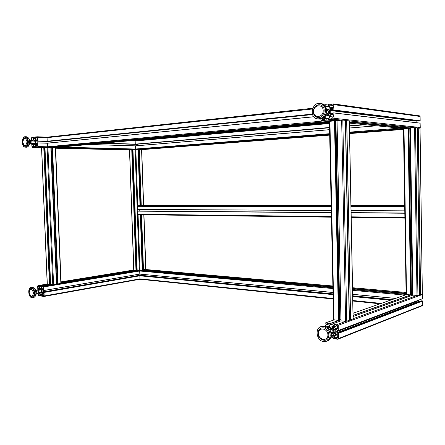 <?xml version="1.0" encoding="UTF-8"?>
<svg xmlns="http://www.w3.org/2000/svg" width="445" height="445" viewBox="0 0 445 445"><rect width="100%" height="100%" fill="white"/><g stroke="black" fill="none" stroke-linecap="round" stroke-linejoin="round"><path stroke-width="0.67" d="M332.626 328.766L333.628 328.149L333.572 325.445L332.777 325.078L332.832 323.771L337.449 324.366L338.211 325.289L338.317 330.463L337.126 330.396L336.871 329.472L334.445 329.144L333.783 329.812M341.054 320.828L332.838 323.771L341.059 320.828L345.626 321.401L349.253 320.428L345.37 120.356L342.817 120.083L336.999 120.545L341.009 320.812L337.049 120.539L328.599 119.677L328.505 118.331L329.306 117.981L329.244 115.194L328.215 114.51M325.061 326.291L325.006 323.571L325.668 322.842L330.251 323.437L330.368 324.761L329.584 324.922L329.639 327.615L330.607 328.493M329.556 329.239L328.649 328.36M330.641 337.805L330.446 338.194M333.845 332.777L334.534 333.633L336.965 333.973L337.171 333.11L338.372 333.377L338.478 338.539L337.816 339.262L333.144 338.584L333.027 337.26L333.817 337.11L333.761 334.406L332.777 333.516M333.155 337.115L333.811 336.865L333.155 337.115M338.283 339.079L422.16 305.771L422.75 305.164L422.689 300.981L421.643 300.803L337.171 333.11L421.543 300.842M337.544 328.905L335.702 328.655L334.189 326.808L334.284 324.616L336.125 324.856L337.644 326.702L337.649 328.861M334.418 337.95L334.379 335.908L335.702 334.456L337.66 334.729L337.855 336.965L336.531 338.417L334.573 338.139L337.844 336.609M325.645 326.452L325.612 325.117L326.942 323.665L328.833 323.904L329.027 326.124L327.754 327.581L328.594 327.259M422.589 298.701L338.289 330.529L422.589 298.701L422.316 293.872M330.329 328.46L331.603 327.993M332.832 327.542L333.611 327.259M329.639 327.615L333.589 326.174M420.125 301.382L419.301 301.298L418.689 300.169M334.534 333.633L419.301 301.298M335.28 332.231L418.695 300.631M314.715 107.123C316.267 105.204 318.119 104.458 320.267 104.875C327.181 106.255 324.077 119.41 317.335 117.469L314.17 115.071M325.529 110.883C325.406 107.011 323.771 104.553 320.611 103.518C312.273 101.115 308.585 117.23 317.046 118.826C321.863 119.165 324.689 116.518 325.529 110.883M326.124 113.764L326.702 113.831C328.916 112.952 329.083 111.829 327.197 110.455M325.862 114.437C329.128 116.573 330.919 109.203 327.036 109.565L326.558 109.67M329.662 113.508L330.785 113.636L330.718 110.499L329.595 110.366L329.662 113.508L327.314 115.316L325.812 114.537M327.314 115.316L328.438 115.439L329.083 115.021M328.632 109.342L327.181 109.042L329.595 110.366M326.53 109.47L327.181 109.042M318.175 331.87C318.848 329.189 320.461 327.843 323.014 327.832C329.956 327.943 331.091 340.981 324.099 340.297L321.941 339.702M330.207 335.424C329.801 330.34 327.375 327.359 322.925 326.485C314.32 325.601 315.711 341.549 324.244 341.649C327.815 341.515 329.801 339.44 330.207 335.424M330.958 332.376C334.067 334.217 333.172 327.781 330.585 329.706M331.18 333.411C334.317 334.746 334.801 328.861 331.575 328.516L329.639 329.556M334.167 332.816L335.263 332.404L335.196 329.367L334.106 329.773L334.167 332.816L331.848 334.006L331.208 333.611M331.848 334.006L333.027 333.55M333.628 328.043L332.816 327.531L331.72 327.932L334.106 329.773M329.4 329.228L331.72 327.932M328.137 109.615L329.116 108.73L329.055 105.938L328.249 105.754L328.31 104.38L333.199 103.874L333.744 104.636L333.85 109.971L332.604 110.199L332.393 109.303L329.94 109.565L329.267 110.416M324.021 104.859L325.723 104.675L325.812 106.021L325.284 106.249M325.217 115.633L325.273 118.37L326.074 118.565L326.013 119.927L321.229 120.345L320.667 118.937M326.146 114.721L325.345 115.422M329.333 113.481L330.034 114.193L332.487 113.948L332.71 113.002L333.845 112.891L334.023 118.314L333.288 119.238L328.621 119.677L337.043 120.539M333.071 108.547L330.769 108.713L329.678 107.201L329.784 104.903L332.092 104.725L333.172 106.238L333.071 108.547M324.55 116.529L324.555 119.388L322.325 119.533L321.39 118.732M329.917 118.704L329.873 116.596L331.33 114.749L333.188 114.56L333.388 116.835L331.92 118.687L330.769 118.793M419.057 120.94L420.169 120.773L420.108 116.479L419.518 115.85M325.239 115.594L329.267 116.039M325.879 114.749L326.274 114.793M419.896 128.127L420.258 127.481L420.119 123.115L333.856 112.891M330.774 113.647L332.571 113.853M416.147 122.642L416.125 121.085L416.531 120.628M330.735 110.599L416.125 121.085M329.94 109.565L332.493 109.882M419.652 294.835L417.276 127.86L419.652 294.835L417.922 295.469L415.513 127.671L410.362 128.026L412.821 295.13L417.922 295.469M411.102 294.468L412.81 294.373M406.151 294.412L410.568 294.935L412.287 294.323M419.646 294.418L420.614 294.49L422.316 293.783M417.271 127.854L415.513 127.671M349.386 122.169L408.638 128.366M412.265 294.323L409.812 128.377M411.408 294.362L408.944 128.399M411.097 294.779L408.632 128.243L403.626 128.599M419.997 128.177L417.282 128.026M339.246 319.911L340.981 319.638M333.689 319.716L338.5 320.511L339.235 320.255M349.275 120.823L345.459 120.617L349.331 319.788L350.632 319.938L353.069 318.893M337.004 121.029L335.235 120.99M340.931 319.632L336.954 121.034M339.902 319.677L335.908 121.057M339.235 320.289L335.23 120.845L329.611 121.307M349.247 320.445L345.37 120.356M41.268 289.473L41.735 289.022L41.285 286.052L43.421 286.324L43.788 286.936L43.938 290.463L43.393 290.452L43.254 289.829L42.13 289.678L41.841 290.151M50.624 284.505L41.285 286.052L50.624 284.516L53.572 284.75L56.459 284.266L50.875 147.445L35.467 147.356L35.672 144.336L35.166 143.857M39.878 289.884L39.544 289.328L38.437 289.178L38.353 289.767L37.808 289.628L37.664 286.135L37.964 285.623L40.089 285.896L39.883 288.772L40.328 289.345M47.304 284.01L37.964 285.623L47.309 284.099L50.246 284.233L44.611 147.718L41.658 147.935M40.439 292.576L40.067 293.032L40.517 295.997L38.398 295.691L37.959 293.149M40.517 295.997L41.658 295.797L40.528 295.992M41.925 292.176L42.258 292.738L43.382 292.899L43.465 292.304L44.022 292.448L44.166 295.97L43.866 296.481L41.713 296.17L41.919 293.294L41.424 292.71M41.691 295.163L41.991 295.113L41.691 295.163M43.465 292.304L142.011 275.216L43.465 292.304M43.554 289.422L42.703 289.306L41.969 288.087L41.975 286.586L42.826 286.697L43.56 287.915L43.554 289.422M38.27 292.626L39.11 292.743L39.833 293.961L39.833 295.452L38.988 295.33L38.264 294.117L38.27 292.626M42.292 295.697L42.23 294.301L42.837 293.272L43.721 293.394L43.849 294.913L43.243 295.947L42.292 295.697L43.794 295.43M39.516 286.38L39.572 287.77L38.971 288.805L38.103 288.688L37.975 287.181L38.581 286.146L39.516 286.38M145.882 269.531L143.952 214.79M39.883 288.772L41.713 288.466M40.067 293.032L40.823 292.905M42.258 292.738L43.41 292.537M43.382 291.926L142 274.877M30.388 142.762L30.382 141.388M30.104 143.796L31.595 143.696L32.079 142.022L31.456 140.459L30.115 140.414M30.16 143.652L31.595 143.696M30.616 141.977L32.079 142.022M24.486 137.861L25.526 137.666C28.764 138.028 28.28 147.011 25.076 146.244L24.503 146.027M28.369 141.922C28.196 139.007 27.267 137.277 25.582 136.743C21.66 135.808 21.099 146.75 25.037 147.173C27.056 147.117 28.169 145.365 28.369 141.922M31.706 143.307L34.515 143.39C35.467 142.656 35.472 141.894 34.526 141.098M33.781 143.368C35.205 145.932 36.579 140.47 34.504 140.492L33.792 141.076M33.742 141.071L34.666 140.131L35.8 141.076L35.889 143.201L37.169 143.173M35.678 143.184L36.017 143.679L37.141 143.568L37.224 142.934L37.063 141.121L35.8 141.076M35.889 143.201L34.843 144.375L33.709 143.423M35.678 144.397L34.843 144.375M35.394 140.158L34.666 140.131M36.79 292.571L36.306 290.379M36.134 290.084L37.775 290.14L38.392 291.803L37.908 293.305L36.651 293.522M36.957 292.048L38.392 291.803M36.34 290.385L37.775 290.14M30.282 288.805L31.445 288.382C34.643 288.416 35.233 297.26 32.012 296.821L31.495 296.698M34.793 293.316C34.526 289.951 33.392 288.004 31.395 287.47C27.457 286.936 28.174 297.694 32.079 297.733C33.77 297.616 34.671 296.142 34.793 293.316M38.12 292.649L40.901 292.17C41.752 291.264 41.635 290.524 40.562 289.951M40.222 292.287C41.758 294.362 42.603 289.639 40.751 289.322L39.889 290.062M39.866 289.829L40.912 288.939L42.047 290.123L42.13 292.204L43.371 291.987L43.415 290.457M42.13 292.204L41.085 293.088L40.195 292.293M41.724 292.977L41.085 293.088M43.287 289.912L42.047 290.123M41.73 288.799L40.912 288.939M35.038 140.548L35.489 139.969L35.038 137.016L37.235 136.776L37.692 140.915L37.135 141.043L37.018 140.431L35.884 140.553L35.594 141.115M31.523 140.62L31.723 137.383L33.848 137.149L33.636 140.164L34.065 140.653M32.151 141.015L33.453 141.054L32.151 141.015M34.215 143.952L33.82 144.525L34.271 147.473L32.107 147.668L31.645 143.568L32.196 143.446L32.313 144.052L33.431 143.941L33.72 143.379M37.224 142.934L37.781 142.945L37.931 146.544L37.608 147.156L35.472 147.356M37.308 139.936L36.34 140.025L35.722 138.951L35.728 137.399L36.69 137.31L37.313 138.384L37.308 139.936M32.023 144.542L32.974 144.458L33.592 145.532L33.586 147.078L32.746 147.156L32.023 146.077L31.962 144.658L33.208 144.575M36.051 146.728L35.989 145.298L36.623 144.08L37.486 143.996L37.608 145.537L36.974 146.755L36.051 146.728L37.002 146.75M33.264 137.789L33.325 139.207L32.696 140.425L31.845 140.514L31.723 138.99L32.352 137.772L33.264 137.789M33.636 140.164L34.577 140.197M33.82 144.525L35.683 144.575M37.08 141.16L50.09 141.588M102.15 143.284L137.499 144.441M35.884 140.553L37.057 140.592M142.233 270.087L140.014 270.454L142.233 270.087L140.331 214.746L142.239 270.087L332.921 287.103L142.239 270.087L140.325 214.746M135.363 145.843L89.378 144.453L135.363 145.843L329.684 129.645L135.369 145.843L135.447 149.019L135.825 149.531L138.084 149.587L140.014 205.657L138.095 149.587L132.966 149.715L137.171 270.287L61.06 282.798L137.155 270.282L140.014 270.454L139.674 271.005L139.825 274.12L333.032 292.504L139.825 274.12L43.916 290.518L139.802 274.114M136.609 269.993L137.143 269.904M136.582 270.087L132.415 149.826L129.501 149.998L133.711 269.954L135.97 270.182L136.582 270.087L132.382 149.82M142.889 269.82L145.821 269.464M142.239 269.681L142.856 269.737M132.966 149.715L55.597 147.846M132.955 149.876L132.415 149.859M141.582 149.709L138.718 149.665L140.676 205.657M138.723 149.704L138.1 149.748M50.613 284.511L44.978 147.59L50.613 284.511M50.246 284.138L50.596 284.077M57.433 283.932L61.087 283.465L55.586 147.573L51.876 147.54M56.437 283.732L57.405 283.81M44.973 147.768L44.617 147.757M51.854 147.59L50.886 147.662M56.687 283.721L51.136 147.657M145.804 269.525L143.479 269.881L143.451 270.193M145.693 269.514L332.899 285.996L145.676 269.514L143.802 214.79M140.409 275.639L333.071 294.362L139.841 275.8L139.947 278.865L140.303 279.293L333.166 299.007L140.303 279.293M141.983 274.326L141.816 275.778M405.929 294.757L406.101 294.44M140.631 275.661L142.022 275.422L333.06 293.906M352.713 295.808L392.056 299.613M331.247 205.685L140.014 205.657L137.744 205.801L137.433 206.313L137.583 209.467L331.347 210.524M139.296 149.492L141.571 149.67L143.479 205.434L141.226 205.657L331.247 205.657M331.386 212.532L137.6 211.158L137.705 214.251L138.084 214.718L331.486 217.182M139.741 209.478L139.763 211.069M404.828 210.897L404.755 205.902L350.988 205.868L404.755 205.89M351.211 217.433L404.939 218.117L404.861 213.127M139.797 211.019L331.386 212.471M351.122 212.621L404.861 213.027M135.441 140.531L329.545 122.915L135.441 140.531L135.169 141.015L135.274 144.136L135.859 144.219L329.645 127.632M329.795 135.113L141.621 149.67M137.41 144.085L137.538 145.66M406.101 294.473L403.47 128.472M137.488 144.191L329.645 127.776M349.464 126.085L365.467 124.717M333.594 319.827L329.383 121.151M47.398 137.138L312.724 108.246L47.398 137.138L47.064 137.677L47.215 141.232L47.965 141.326L312.462 114.309M49.923 141.126L50.14 142.889M312.551 114.576L50.074 141.304M47.337 143.173L313.753 116.718L47.348 143.168L37.742 142.884L47.337 143.173L47.443 146.789L47.932 147.367L50.858 147.44L56.459 284.266M52.415 147.295L55.441 147.545M325.612 325.117L328.916 323.943M326.541 326.825L329.022 325.935M326.808 326.964L329.027 326.168M327.698 327.537L328.66 327.186M337.494 334.707L334.379 335.908M334.573 338.139L337.85 336.854M336.403 338.4L337.549 337.955M337.672 327.926L335.702 328.655M334.151 324.761L334.484 324.639M334.189 326.808L337.321 325.662M338.211 325.289L422.6 294.44M422.661 298.623L338.317 330.463M337.449 324.366L345.626 321.401L341.66 120.111L333.288 119.238M349.247 320.083L349.853 319.866M353.146 318.67L416.982 295.513L414.556 127.693L349.364 120.912M412.865 295.141L353.108 316.517L412.871 295.141L410.412 128.015L349.381 121.797L410.407 128.015M332.754 324.005L330.324 324.878L332.754 323.999M330.368 324.761L332.749 323.91M330.34 323.543L340.987 319.766M353.085 315.466L412.548 294.345M330.251 323.437L338.5 320.511L334.462 120.779L326.013 119.927M339.251 320.244L340.965 319.632M353.085 315.333L410.568 294.935L408.087 128.199L349.392 122.28M325.712 322.848L334 319.944L329.917 121.196L321.429 120.361M353.046 313.28L406.513 294.568L403.993 128.522L349.408 123.126L403.96 128.522M330.629 338.183L333.027 337.254L330.624 338.189M330.646 338.128L333.032 337.199M331.013 336.759L333.783 335.691M331.08 336.492L333.783 335.452M331.175 336.02L333.772 335.018M338.478 338.539L422.75 305.164M338.372 333.377L422.689 300.981M338.283 333.266L422.611 300.898M323.432 117.569C325.412 115.95 326.474 113.775 326.619 111.044L325.106 106.071M318.286 118.976L319.566 119.076C323.665 118.476 325.99 115.783 326.541 111.005C326.424 107.139 324.783 104.692 321.629 103.652L320.517 103.496M313.619 111.634C313.391 104.653 323.076 103.546 323.204 110.627C323.376 117.697 313.697 118.62 313.619 111.634M319.933 104.809C315.85 104.903 313.614 107.206 313.219 111.706C313.397 114.721 314.804 116.646 317.43 117.474L317.969 117.569M319.81 104.786L318.631 104.792M330.552 337.933L331.269 334.929C331.113 330.997 329.367 328.238 326.029 326.641M323.687 326.213L322.097 326.491M327.003 341.07C329.578 340.197 330.974 338.189 331.197 335.046C330.791 329.973 328.366 327.003 323.921 326.129L321.245 326.63M318.436 333.522C318.214 326.747 327.793 328.021 327.915 334.868C328.082 341.716 318.509 340.269 318.436 333.522M322.213 327.848C319.51 328.499 318.119 330.34 318.036 333.388C318.147 337.032 320.194 339.324 324.188 340.264L326.007 339.991M321.257 328.065L319.388 329.4M333.383 116.979L329.873 116.596M331.33 114.749L333.349 114.977M322.631 118.159L324.683 118.376M331.636 104.697L332.265 104.781M329.784 104.903L332.905 105.32M329.639 105.087L333.021 105.543M329.678 107.201L333.199 107.657M333.744 104.636L420.108 116.479M420.169 120.773L333.85 109.971M325.406 106.427L329.078 106.906M325.317 106.294L329.072 106.783M325.668 106.205L329.072 106.65M325.812 106.021L329.066 106.45M325.79 104.764L328.232 105.092M325.734 104.675L328.232 105.014L325.723 104.675M339.251 320.267L335.23 120.845L336.982 121.034M411.108 294.768L408.632 128.243L409.839 128.377M326.102 119.816L337.004 120.918M326.074 118.565L328.516 118.815M325.974 118.415L328.516 118.676L325.968 118.409M325.273 118.37L325.779 118.42M345.37 120.495L345.988 120.562M417.282 127.976L417.56 128.004M334.023 118.314L420.258 127.481M333.911 112.98L420.202 123.193M419.068 120.94L332.637 110.204L419.107 120.945M333.761 110.087L420.091 120.862M410.679 294.929L408.199 128.199M422.322 293.872L419.997 128.138M420.614 294.49L418.261 127.96M420.503 294.495L418.144 127.96M346.761 321.346L342.817 120.083M338.634 320.5L334.601 120.773M353.069 319.054L349.275 120.756M350.632 319.938L346.777 120.5M350.499 319.944L346.644 120.5M349.414 319.81L345.548 120.601M37.975 287.181L39.538 286.919M38.031 288.566L39.505 288.321M38.103 288.688L39.449 288.466M43.816 294.023L42.23 294.301M42.364 295.819L43.738 295.575M38.209 292.727L38.565 292.665M38.264 294.117L39.828 293.845M38.988 295.33L39.883 295.174M43.61 289.15L42.703 289.306M41.913 286.691L42.292 286.63M41.969 288.087L43.554 287.826M43.788 286.936L139.674 271.005L332.955 288.56M333.032 292.443L139.78 274.07L43.938 290.463M43.421 286.324L52.766 284.783L47.12 147.39L37.608 147.156M56.459 284.171L57.639 283.977M61.087 283.409L139.313 270.482L135.119 149.548L55.586 147.595M142.25 269.998L143.095 269.859M40.128 286.897L41.274 286.708L40.128 286.897M40.167 286.797L41.268 286.619M40.133 285.968L50.602 284.249M61.048 282.536L137.149 270.054M40.089 285.896L49.423 284.366L43.777 147.701L34.271 147.473M44.967 147.729L44.611 147.718L50.246 284.233L50.596 284.171M61.048 282.458L135.97 270.182L131.759 149.809L55.603 147.985M132.955 149.843L132.415 149.826L136.609 270.076L137.143 269.987M133.839 269.987L61.021 281.863L133.845 269.987L129.634 149.976L55.614 148.224M38.376 289.762L39.677 289.545L38.376 289.767M38.415 289.667L39.627 289.461M40.551 295.936L41.652 295.741M40.517 295.107L41.98 294.846M40.445 294.985L41.975 294.712M40.184 294.946L41.975 294.629M40.145 294.874L41.969 294.551M43.977 296.459L140.108 279.232L43.96 296.465M44.166 295.97L139.947 278.865L333.155 298.512M44.022 292.448L139.841 275.8L333.077 294.629M43.977 292.376L142.016 275.349M28.892 145.521L30.421 142.044L29.798 139.83M27.373 146.989L28.219 146.433L29.693 141.966L28.658 138.167L27.412 137.049M25.56 147.184L26.478 147.223C28.335 146.9 29.342 145.148 29.498 141.955C29.326 139.046 28.397 137.321 26.717 136.782L26.216 136.765M22.728 142.172C23.969 137.299 25.415 137.143 27.073 141.716C25.821 146.594 24.369 146.744 22.728 142.172M25.426 137.655C23.307 138.295 22.372 139.808 22.623 142.194C23.223 145.176 24.075 146.527 25.176 146.249L25.343 146.266M35.767 295.291L36.785 292.426L35.617 289.495M34.493 297.11L35.122 296.537L36.09 293.06L34.582 288.455L33.019 287.403M32.93 297.583L33.186 297.538C34.877 297.416 35.784 295.947 35.9 293.122C35.639 289.762 34.504 287.82 32.502 287.286L31.667 287.425M29.159 292.359C30.405 287.943 31.851 288.149 33.509 292.977C32.246 297.394 30.8 297.188 29.159 292.359M31.284 288.377C29.548 289.1 28.803 290.413 29.059 292.32C29.587 295.285 30.605 296.782 32.107 296.804L32.418 296.793M31.144 288.388L30.844 288.488M32.352 137.772L33.264 137.805M31.723 138.99L33.319 139.046M31.784 140.409L32.607 140.436M37.602 145.343L35.989 145.298M36.623 144.08L37.552 144.108M31.962 144.658L33.325 144.697M32.023 146.077L33.614 146.116M35.728 137.399L36.952 137.444M35.661 137.522L37.063 137.577M35.722 138.951L37.336 139.007M37.541 137.316L47.064 137.677L312.462 108.992M129.456 140.798L135.169 141.015L329.556 123.493M137.488 144.213L136.365 144.174M329.639 127.47L135.274 144.136L104.097 143.106M50.079 141.326L48.472 141.271M312.39 114.076L47.215 141.232L37.692 140.915M37.235 136.776L47.32 137.166L37.235 136.776M132.999 140.475L135.363 140.564L132.999 140.475M35.111 138.045L35.405 138.056L35.111 138.045M33.559 138.284L35.422 138.351M33.598 138.211L35.422 138.278M33.853 138.184L35.416 138.239M33.92 138.061L35.411 138.117M33.881 137.21L35.005 137.255M33.848 137.149L35.005 137.194L33.848 137.149M32.185 140.943L33.403 140.982M32.274 143.985L32.808 144.002M32.257 143.551L33.609 143.59M32.196 143.446L33.664 143.49L32.196 143.446M32.157 147.668L41.658 147.896L47.309 284.099M34.309 147.395L44.967 147.657M55.603 147.912L132.955 149.776M34.276 146.55L35.4 146.577M33.898 146.399L35.394 146.438M50.875 147.479L52.082 147.512M138.1 149.62L138.957 149.642M37.931 146.544L47.443 146.789L325.579 120.779M60.186 147.111L135.447 149.019L329.767 133.689M37.781 142.945L47.298 143.234L313.814 116.796M88.894 144.497L135.336 145.899L329.684 129.712M37.146 141.043L50.085 141.465M103.034 143.207L137.494 144.336M37.653 140.993L50.079 141.399M103.546 143.157L137.494 144.275M332.938 287.82L140.014 270.454L138.067 214.256M137.956 211.069L137.9 209.467M137.744 205.801L331.252 205.868L137.778 205.796L135.825 149.531L329.778 134.373M136.053 270.176L131.848 149.809M332.916 286.702L143.479 269.881L141.582 214.763M141.265 205.573L331.247 205.579L141.271 205.573L139.341 149.62L329.79 134.829M143.396 269.881L141.499 214.763M141.187 205.657L139.257 149.62M142.889 269.837L140.993 214.751M53.572 284.75L47.932 147.367L329.511 121.318M329.522 121.808L50.847 147.44L56.432 284.277M50.202 284.249L44.567 147.712M49.523 284.361L43.871 147.696M60.865 283.543L55.358 147.551L329.539 122.559M58.039 284.01L52.482 147.479L329.528 122.08M57.945 284.016L52.382 147.484M57.433 283.954L51.876 147.529M352.607 290.346L404.956 295.096M395.56 298.384L352.685 294.312M352.59 289.589L406.101 294.406M352.579 288.855L406.09 293.633L352.579 288.855M143.44 269.948L332.916 286.791M352.574 288.538L406.085 293.294M352.568 288.449L406.085 293.199M352.557 287.731L406.068 292.437L352.557 287.726M380.069 303.807L352.813 301.02L380.08 303.801M352.802 300.509L381.232 303.401M352.724 296.548L390.337 300.214M139.886 275.733L333.077 294.54M352.724 296.453L390.554 300.136M352.718 296.27L390.983 299.986L352.718 296.27M352.685 294.373L395.416 298.439L352.685 294.373M137.433 206.313L331.264 206.524M351.005 206.541L404.527 206.597M404.594 210.847L351.077 210.557M331.347 210.452L137.538 209.411M404.75 205.668L350.988 205.662L404.75 205.69M350.983 205.579L404.75 205.584L350.983 205.584M143.479 205.434L331.241 205.406M350.983 205.401L404.744 205.39M137.705 214.251L331.475 216.593M351.2 216.832L404.694 217.483M137.6 211.158L331.392 212.666M351.122 212.821L404.627 213.238M137.638 211.091L331.392 212.588L137.638 211.097M351.122 212.738L404.661 213.155L351.122 212.738M351.122 212.688L404.861 213.094M351.083 210.63L404.622 210.924M363.732 124.544L349.459 125.774M349.609 133.583L403.587 129.406M349.603 133.289L403.587 129.095M139.296 149.559L329.79 134.746M349.598 133.205L403.582 129.011M140.03 205.657L138.095 149.587L329.79 134.663M349.598 133.122L403.582 128.922M349.592 132.821L403.576 128.605M349.581 132.126L400.083 128.138M349.503 128.065L376.531 125.813M349.497 127.993L376.125 125.774L349.497 127.993M349.459 125.941L364.655 124.639M135.319 144.197L329.639 127.554M349.459 125.857L364.199 124.594M312.423 114.181L47.27 141.299M329.528 121.975L52.421 147.412M336.531 338.417L337.466 338.05M325.668 322.842L333.961 319.938M353.046 313.263L406.48 294.568M330.14 114.226L331.875 114.421M326.619 110.388L327.487 110.493M317.335 117.469L318.231 117.558M320.611 103.518L321.629 103.652C328.772 105.087 327.72 117.942 320.539 118.965M331.097 332.943L331.775 332.682M324.099 340.297L324.967 339.963M322.925 326.485L323.921 326.129C329.65 326.157 333.516 334.957 329.828 339.135M322.325 119.533L322.642 119.566M330.769 108.713L331.052 108.752M333.199 103.874L419.635 115.867M321.385 120.361L329.884 121.201M333.845 112.891L420.141 123.12M412.821 295.13L410.362 128.026M422.361 293.811L420.041 128.16M341.009 320.812L336.999 120.545M353.152 318.948L349.364 120.801M349.331 319.788L345.459 120.617M31.673 141.004L34.643 141.104M25.582 136.743L26.717 136.782L28.658 138.167L29.832 139.88C30.227 141.226 30.972 141.143 29.982 144.035M28.219 146.433L26.722 147.206M37.875 290.407L40.751 289.918M31.395 287.47L32.502 287.286L34.582 288.455L35.923 289.795C36.484 290.997 37.107 291.047 36.596 293.694M34.054 297.377L35.122 296.537M137.155 270.282L132.949 149.72M143.629 205.434L141.721 149.687M142.862 269.831L140.965 214.751M140.648 205.657L138.718 149.665M47.198 284.066L41.546 147.912M57.411 283.943L51.854 147.534"/></g></svg>

